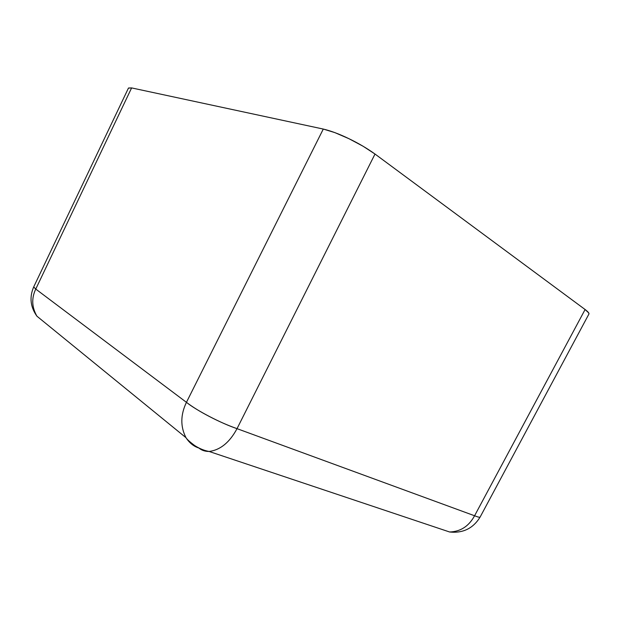 <?xml version="1.0" encoding="UTF-8"?>
<svg xmlns="http://www.w3.org/2000/svg" width="620" height="620" viewBox="0 0 620 620"><rect width="100%" height="100%" fill="white"/><g stroke="black" fill="none" stroke-linecap="round" stroke-linejoin="round"><path stroke-width="0.93" d="M588.876 314.115L588.768 312.999L585.102 309.519L474.579 515.763C468.867 526.233 460.552 531.642 449.616 531.991L209.126 451.469C205.026 451.476 201.624 450.329 198.919 448.043L198.919 448.043C201.632 450.329 205.026 451.476 209.126 451.469C220.356 449.996 229.656 442.393 237.026 428.66L474.579 515.763L585.102 309.519L375.007 154.039L237.026 428.66L375.007 154.039L363.088 146.243L348.874 138.663L334.815 132.595L323.284 129.061L131.611 87.916L35.758 289.067L186.442 402.334L323.284 129.061L131.611 87.916L128.518 88.009M480.136 517.034C473.153 528.403 462.985 533.394 449.616 531.991C460.559 531.635 468.883 526.225 474.579 515.763C478.028 517.119 479.888 517.537 480.136 517.034L588.923 314.03C589.349 313.278 588.078 311.775 585.102 309.519L375.007 154.039C366.97 148.288 358.267 143.166 348.874 138.663C339.489 134.106 330.956 130.905 323.284 129.061L186.442 402.334C196.284 410.378 221.309 423.421 237.026 428.66C227.85 425.39 218.674 421.36 209.498 416.562C200.291 411.789 192.603 407.038 186.442 402.334C180.459 414.811 180.304 426.591 185.977 437.681C180.304 426.575 180.459 414.796 186.442 402.334L35.758 289.067L131.611 87.916L128.441 88.118L33.681 286.967M33.697 286.928L35.758 289.067L33.681 286.959C29.287 297.22 30.364 306.97 36.929 316.2C31.783 307.241 31.387 298.204 35.758 289.067C31.387 298.212 31.783 307.257 36.929 316.2L185.977 437.681C189.425 442.959 193.742 446.408 198.919 448.043M185.977 437.681C186.961 439.332 189.875 441.967 194.719 445.579C199.586 448.671 204.391 450.639 209.126 451.469C220.34 450.004 229.64 442.401 237.026 428.66L474.579 515.763C478.012 517.126 479.864 517.545 480.151 517.01"/></g></svg>
